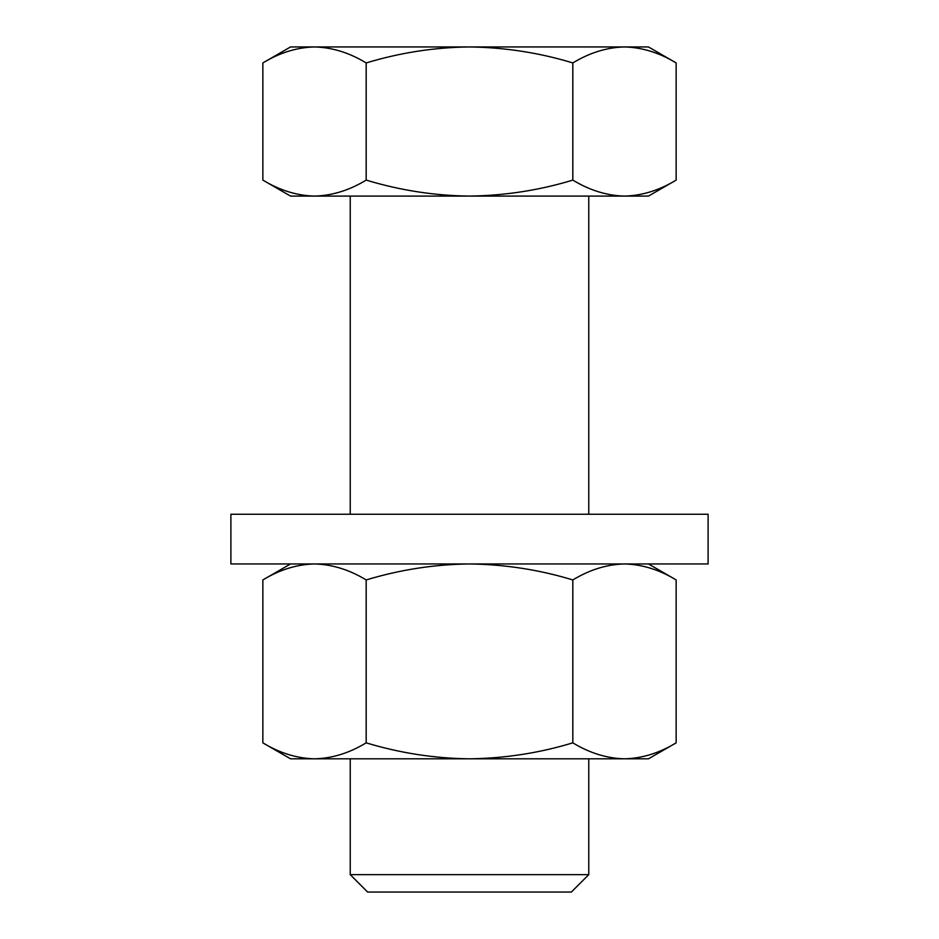<?xml version="1.0" encoding="UTF-8"?>
<svg xmlns="http://www.w3.org/2000/svg" width="939" height="939" viewBox="0 0 939 939"><rect width="100%" height="100%" fill="white"/><g stroke="black" fill="none" stroke-linecap="round" stroke-linejoin="round"><path stroke-width="1.41" d="M262.85 742.843L290.538 758.818L624.482 758.818C606.876 758.395 589.645 753.066 572.825 742.843C539.362 753.019 504.924 758.348 469.5 758.818C434.511 758.419 400.061 753.09 366.175 742.843C349.308 753.078 332.089 758.407 314.518 758.818C296.9 758.395 279.681 753.066 262.85 742.843L262.85 579.938C279.716 569.703 296.935 564.374 314.518 563.952C332.124 564.386 349.355 569.715 366.175 579.938C400.061 569.68 434.511 564.351 469.5 563.952C504.924 564.421 539.362 569.75 572.825 579.938C589.692 569.703 606.911 564.374 624.482 563.952C642.1 564.386 659.319 569.715 676.15 579.938L676.15 742.843C659.284 753.078 642.065 758.407 624.482 758.818L648.462 758.818L676.15 742.843M572.825 742.843L572.825 579.938M366.175 742.843L366.175 579.938M469.5 563.952L708.112 563.952L708.112 514.243L230.888 514.243L230.888 563.952L469.5 563.952M588.765 874.655L571.37 892.05L367.63 892.05L350.235 874.655L588.765 874.655L588.765 758.818M262.85 62.936L290.538 46.95L648.462 46.95L676.15 62.936C659.284 52.701 642.065 47.373 624.482 46.95C606.876 47.384 589.645 52.713 572.825 62.936C539.362 52.748 504.924 47.419 469.5 46.95C434.511 47.349 400.061 52.678 366.175 62.936C349.308 52.701 332.089 47.373 314.518 46.95C296.9 47.384 279.681 52.713 262.85 62.936L262.85 180.1C279.716 190.335 296.935 195.664 314.518 196.087C332.124 195.652 349.355 190.324 366.175 180.1C400.061 190.359 434.511 195.688 469.5 196.087C504.924 195.617 539.362 190.288 572.825 180.1C589.692 190.335 606.911 195.664 624.482 196.087C642.1 195.652 659.319 190.324 676.15 180.1L676.15 62.936M350.188 196.087L588.812 196.087M588.765 514.243L588.765 196.122M350.235 874.655L350.235 758.818M350.235 514.243L350.235 196.122M676.15 180.1L648.462 196.087L290.538 196.087L262.85 180.1M572.825 180.1L572.825 62.936M366.175 180.1L366.175 62.936M648.462 563.952L676.15 579.938M290.538 563.952L262.85 579.938"/></g></svg>

